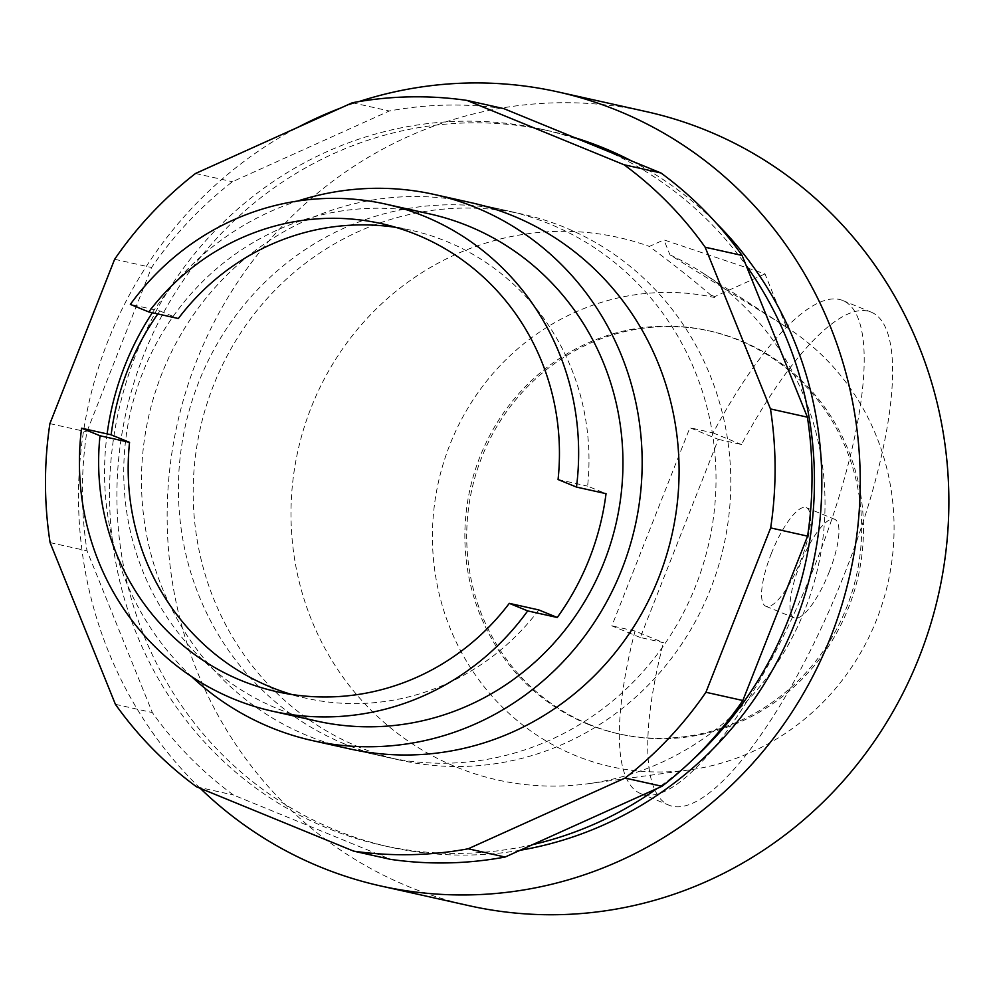 <?xml version="1.0" encoding="UTF-8"?>
<svg xmlns="http://www.w3.org/2000/svg" width="998" height="998" viewBox="0 0 998 998"><rect width="100%" height="100%" fill="white"/><g stroke="black" fill="none" stroke-linecap="round" stroke-linejoin="round"><path stroke-width="0.75" stroke-dasharray="4.99 3.74" d="M359.554 747.327A279.764 268.25 102.6 0 1 205.975 406.947A279.764 268.25 102.6 0 1 522.902 214.246A279.764 268.25 102.6 0 1 564.419 227.27A279.764 268.25 102.6 0 1 717.999 567.662A279.764 268.25 102.6 0 1 401.071 760.364A279.764 268.25 102.6 0 1 359.554 747.327M191.604 676.607A279.764 268.25 102.6 0 1 107.123 433.905M152.345 312.723A279.764 268.25 102.6 0 1 297.716 201.022M316.79 721.08A259.792 249.088 102.6 0 1 278.242 708.979A259.792 249.088 102.6 0 1 135.628 392.913A259.792 249.088 102.6 0 1 429.926 213.971M157.796 313.946A259.792 249.088 102.6 0 1 159.917 310.977L130.364 304.39M395.919 227.394A239.807 229.927 102.6 0 1 410.802 230.189A239.807 229.927 102.6 0 1 587.61 486.126L606.036 493.661M558.069 479.527L587.61 486.126M538.833 609.94A239.807 229.927 102.6 0 1 306.361 698.288A239.807 229.927 102.6 0 1 291.703 694.483M159.917 310.977L178.33 318.524M522.902 214.246L471.206 202.706A279.764 268.25 -77.4 0 0 154.278 395.42A279.764 268.25 -77.4 0 0 307.858 735.8A279.764 268.25 -77.4 0 0 349.362 748.824L401.071 760.364M344.784 744.034A279.764 268.25 102.6 0 1 191.204 403.654A279.764 268.25 102.6 0 1 508.132 210.952A279.764 268.25 102.6 0 1 549.636 223.976A279.764 268.25 102.6 0 1 695.743 585.776A279.764 268.25 102.6 0 1 386.301 757.07A279.764 268.25 102.6 0 1 344.784 744.034M503.853 108.645A379.689 364.058 -77.4 0 0 389.295 110.99L232.434 181.723A379.689 364.058 -77.4 0 0 151.571 267.501L86.826 431.872A379.689 364.058 -77.4 0 0 87.038 550.846L152.332 712.56A379.689 364.058 -77.4 0 0 233.482 795.032L390.58 859.365M352.369 102.744L389.295 110.99M195.508 173.49L232.434 181.723M114.645 259.268L151.571 267.501M49.9 423.639L86.826 431.872M50.1 542.613L87.038 550.846M115.406 704.326L152.332 712.56M196.544 786.798L233.482 795.032M771.292 553.665A53.293 14.933 -67.7 0 1 806.259 507.645A53.293 14.933 -67.7 0 1 800.833 560.252A53.293 14.933 -67.7 0 1 766.551 606.485A53.293 14.933 -67.7 0 1 765.865 606.273A53.293 14.933 -67.7 0 1 771.292 553.665M829.238 571.879A53.293 14.933 112.3 0 0 834.652 519.272A53.293 14.933 112.3 0 0 799.697 565.292A53.293 14.933 112.3 0 0 794.271 617.899A53.293 14.933 112.3 0 0 794.957 618.111A53.293 14.933 112.3 0 0 829.238 571.879M640.279 637.497L611.874 625.858L689.917 427.743L718.323 439.37L640.279 637.497L663.433 642.662L635.027 631.023L611.874 625.858M635.027 631.023A266.454 74.675 112.3 0 0 640.778 793.647A266.454 74.675 112.3 0 0 810.85 575.372A266.454 74.675 112.3 0 0 842.711 300.498A266.454 74.675 112.3 0 0 713.071 432.907L689.917 427.743M718.323 439.37L741.477 444.534A266.454 74.675 -67.7 0 1 871.117 312.125A266.454 74.675 -67.7 0 1 839.256 586.999A266.454 74.675 -67.7 0 1 669.171 805.274A266.454 74.675 -67.7 0 1 663.433 642.662M713.071 432.907L741.477 444.534M589.506 724.536A206.486 197.991 102.6 0 1 476.146 473.314A206.486 197.991 102.6 0 1 710.065 331.087A206.486 197.991 102.6 0 1 740.703 340.705A206.486 197.991 102.6 0 1 854.051 591.926A206.486 197.991 102.6 0 1 620.132 734.154A206.486 197.991 102.6 0 1 589.506 724.536M587.66 724.124A206.486 197.991 102.6 0 1 474.3 472.902A206.486 197.991 102.6 0 1 708.218 330.675A206.486 197.991 102.6 0 1 738.857 340.281A206.486 197.991 102.6 0 1 852.205 591.515A206.486 197.991 102.6 0 1 618.286 733.742A206.486 197.991 102.6 0 1 587.66 724.124M469.422 905.772A406.797 390.056 102.6 0 1 409.068 886.823A406.797 390.056 102.6 0 1 185.753 391.89A406.797 390.056 102.6 0 1 646.592 111.689M200.174 788.283A406.797 390.056 102.6 0 1 298.103 127.22M340.73 107.996A406.797 390.056 102.6 0 1 358.868 101.609M520.12 850.271A366.84 351.733 102.6 0 1 389.494 846.978A366.84 351.733 102.6 0 1 335.066 829.899A366.84 351.733 102.6 0 1 133.682 383.594A366.84 351.733 102.6 0 1 549.249 130.913A366.84 351.733 102.6 0 1 574.586 137.612M532.583 844.645A366.84 351.733 102.6 0 1 382.109 845.331A366.84 351.733 102.6 0 1 327.681 828.253A366.84 351.733 102.6 0 1 126.297 381.947A366.84 351.733 102.6 0 1 541.864 129.266A366.84 351.733 102.6 0 1 587.298 142.826M785.863 325.61L785.488 326.571L781.958 324.3L785.863 325.61L765.004 273.914L663.907 239.869L649.361 246.431C673.862 264.682 694.396 280.949 710.963 295.221L714.481 297.491L714.855 296.531L710.963 295.221M765.004 273.914L714.855 296.531M781.958 324.3L669.97 254.877L663.907 239.869M605.175 150.137A366.84 351.733 102.6 0 1 746.117 265.406M691.839 760.563A366.84 351.733 102.6 0 1 657.283 788.408M631.734 161.015A366.84 351.733 102.6 0 1 716.14 222.978M669.97 254.877A277.906 266.466 102.6 0 1 702.143 272.591A277.906 266.466 102.6 0 1 818.073 566.752A277.906 266.466 102.6 0 1 588.109 783.729A277.906 266.466 102.6 0 1 292.851 480.974A277.906 266.466 102.6 0 1 649.361 246.431M785.488 326.571A240.231 230.338 102.6 0 1 787.846 328.08A240.231 230.338 102.6 0 1 888.07 582.358A240.231 230.338 102.6 0 1 689.269 769.932A240.231 230.338 102.6 0 1 432.783 523.202A240.231 230.338 102.6 0 1 714.481 297.491M381.261 223.589L410.802 230.189M276.82 691.689L306.361 698.288M471.206 202.706L508.132 210.952M349.362 748.824L386.301 757.07M806.259 507.645L834.652 519.272M765.865 606.273L794.271 617.899M640.778 793.647L669.171 805.274M842.711 300.498L871.117 312.125M708.218 330.675L710.065 331.087M541.864 129.266L549.249 130.913M382.109 845.331L389.494 846.978M787.846 328.08L702.143 272.591M689.269 769.932L588.109 783.729M618.286 733.742L620.132 734.154"/><path stroke-width="1.5" d="M297.716 201.022A279.764 268.25 102.6 0 1 434.28 194.473A279.764 268.25 102.6 0 1 475.784 207.497A279.764 268.25 102.6 0 1 629.364 547.89A279.764 268.25 102.6 0 1 312.436 740.591A279.764 268.25 102.6 0 1 270.932 727.554A279.764 268.25 102.6 0 1 191.604 676.607M107.123 433.905A279.764 268.25 102.6 0 1 152.345 312.723M395.919 227.394A239.807 229.927 102.6 0 0 178.33 318.524L148.789 311.937L130.364 304.39A259.792 249.088 102.6 0 1 385.602 204.091L429.926 213.971A259.792 249.088 102.6 0 1 468.461 226.072A259.792 249.088 102.6 0 1 611.075 542.139A259.792 249.088 102.6 0 1 316.79 721.08L272.466 711.2A259.792 249.088 102.6 0 1 233.931 699.099A259.792 249.088 102.6 0 1 81.587 428.217L111.14 434.804A259.792 249.088 102.6 0 1 157.796 313.946M385.602 204.091A259.792 249.088 102.6 0 1 424.15 216.192A259.792 249.088 102.6 0 1 576.482 487.074L606.036 493.661A259.792 249.088 102.6 0 1 557.258 617.488L527.705 610.901A259.792 249.088 102.6 0 1 272.466 711.2M148.789 311.937A239.807 229.927 102.6 0 1 381.261 223.589A239.807 229.927 102.6 0 1 558.069 479.527L576.482 487.074M557.258 617.488L538.833 609.94L509.292 603.353A239.807 229.927 102.6 0 1 276.82 691.689A239.807 229.927 102.6 0 1 100.012 435.752L129.553 442.351L111.14 434.804M291.703 694.483A239.807 229.927 102.6 0 1 129.553 442.351M100.012 435.752L81.587 428.217M527.705 610.901L509.292 603.353M312.436 740.591L349.362 748.824A279.764 268.25 -77.4 0 0 658.805 577.543A279.764 268.25 -77.4 0 0 512.71 215.743A279.764 268.25 -77.4 0 0 471.206 202.706L434.28 194.473M624.024 164.745A379.689 364.058 102.6 0 1 705.162 247.217L770.468 408.931L807.394 417.164L742.1 255.451A379.689 364.058 -77.4 0 0 660.95 172.978L503.853 108.645L466.927 100.411L624.024 164.745L660.95 172.978M705.162 247.217L742.1 255.451M770.468 408.931A379.689 364.058 102.6 0 1 770.668 527.905L705.923 692.275A379.689 364.058 102.6 0 1 625.06 778.053L468.199 848.787A379.689 364.058 102.6 0 1 353.641 851.132L196.544 786.798A379.689 364.058 102.6 0 1 115.406 704.326L50.1 542.613A379.689 364.058 102.6 0 1 49.9 423.639L114.645 259.268A379.689 364.058 102.6 0 1 195.508 173.49L352.369 102.744A379.689 364.058 102.6 0 1 466.927 100.411M353.641 851.132L390.58 859.365A379.689 364.058 -77.4 0 0 505.125 857.033L661.998 786.287A379.689 364.058 -77.4 0 0 742.849 700.509L807.594 536.138A379.689 364.058 -77.4 0 0 807.394 417.164M468.199 848.787L505.125 857.033M625.06 778.053L661.998 786.287M705.923 692.275L742.849 700.509M770.668 527.905L807.594 536.138M358.868 101.609A406.797 390.056 102.6 0 1 557.944 91.916L646.592 111.689A406.797 390.056 102.6 0 1 706.946 130.626A406.797 390.056 102.6 0 1 930.261 625.571A406.797 390.056 102.6 0 1 469.422 905.772L380.787 885.987A406.797 390.056 102.6 0 1 320.433 867.05A406.797 390.056 102.6 0 1 200.174 788.283M298.103 127.22A406.797 390.056 102.6 0 1 340.73 107.996M557.944 91.916A406.797 390.056 102.6 0 1 618.311 110.853A406.797 390.056 102.6 0 1 841.626 605.786A406.797 390.056 102.6 0 1 380.787 885.987M574.586 137.612A366.84 351.733 102.6 0 1 603.678 148.003A366.84 351.733 102.6 0 1 631.734 161.015M587.298 142.826A366.84 351.733 102.6 0 1 596.293 146.357A366.84 351.733 102.6 0 1 605.175 150.137M746.117 265.406A366.84 351.733 102.6 0 1 691.839 760.563M657.283 788.408A366.84 351.733 102.6 0 1 532.583 844.645M716.14 222.978A366.84 351.733 102.6 0 1 804.425 596.33A366.84 351.733 102.6 0 1 520.12 850.271"/></g></svg>
